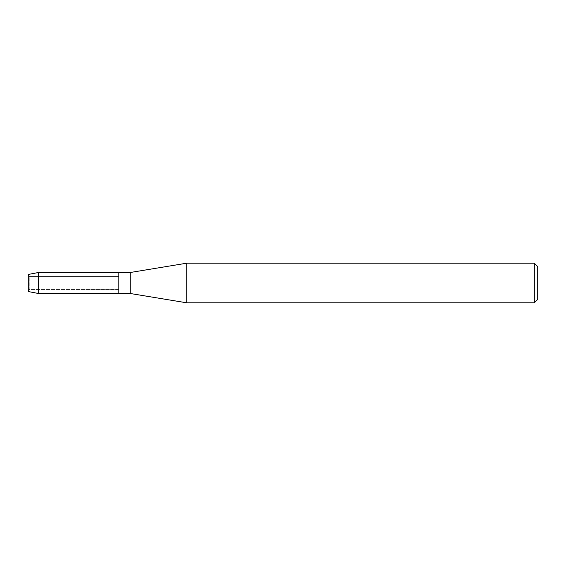 <?xml version="1.0" encoding="UTF-8"?>
<svg xmlns="http://www.w3.org/2000/svg" width="566" height="566" viewBox="0 0 566 566"><rect width="100%" height="100%" fill="white"/><g stroke="black" fill="none" stroke-linecap="round" stroke-linejoin="round"><path stroke-width="0.42" stroke-dasharray="2.83 2.12" d="M29.234 289.452L28.3 291.547L28.3 274.453L29.234 276.548L118.86 276.548L118.86 289.452L29.234 289.452L29.234 276.548L29.234 289.452L28.3 291.547L28.3 274.453L29.234 276.548L29.234 289.452L29.234 276.548L118.86 276.548L118.86 289.452L118.86 276.548L118.86 289.452L29.234 289.452M537.7 266.586L537.7 299.414M534.304 263.19L534.304 302.81M186.78 263.19L186.78 302.81M130.18 272.508L130.18 293.492M118.86 272.508L118.86 293.492L118.86 272.508M38.375 272.508L38.375 293.492"/><path stroke-width="0.85" d="M28.3 291.547L28.3 274.453L38.375 272.508L130.18 272.508L186.78 263.19L534.304 263.19L537.7 266.586L537.7 299.414L534.304 302.81L186.78 302.81L130.18 293.492L118.86 293.492L118.86 272.508L118.86 293.492L38.375 293.492L28.3 291.547L28.3 274.453M130.18 293.492L130.18 272.508M186.78 302.81L186.78 263.19M534.304 302.81L534.304 263.19M38.375 293.492L38.375 272.508"/></g></svg>
